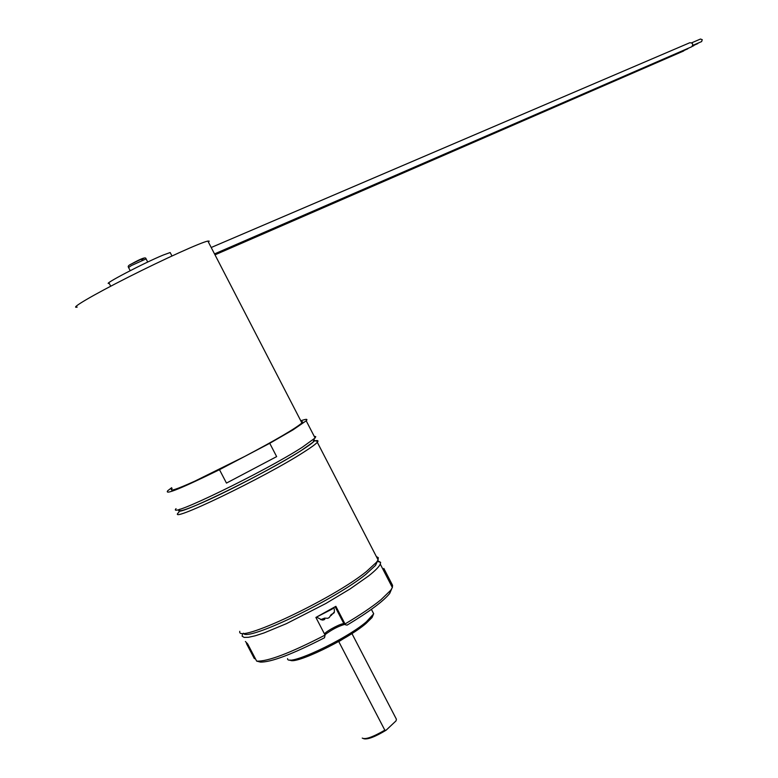 <?xml version="1.0" encoding="UTF-8"?>
<svg xmlns="http://www.w3.org/2000/svg" width="778" height="778" viewBox="0 0 778 778"><rect width="100%" height="100%" fill="white"/><g stroke="black" fill="none" stroke-linecap="round" stroke-linejoin="round"><path stroke-width="1.17" d="M110.709 286.207L109.202 283.318C100.877 285.516 143.92 262.954 163.176 255.067L170.168 252.529L170.47 253.093M77.187 307.096C69.067 309.061 92.524 295.222 128.448 277.085C164.275 258.967 201.376 242.221 207.882 241.073L209.204 241.122L208.465 242.191M179.747 509.211C177.092 512.653 185.096 510.261 203.739 502.024C232.214 489.391 280.304 463.931 301.465 450.365C308.234 446.057 312.435 443.013 314.049 441.214L314.575 440.513L313.952 439.58L313.155 442.108L301.465 450.365C265.152 473.909 169.662 520.19 179.387 509.678M176.061 508.656C165.85 519.5 264.608 471.604 302.117 447.369L315.09 437.995L306.201 420.801L293.043 429.845L269.742 443.304L219.484 469.688C181.43 488.36 164.168 495.372 167.727 490.743L171.666 487.699M314.254 436.37L315.742 436.623L315.09 437.995M300.804 420.81C306.279 418.856 308.078 418.856 306.201 420.801M172.094 488.516C168.738 491.968 176.305 489.518 194.782 481.174L244.71 456.443C276.569 439.56 295.63 428.396 301.903 422.95L302.584 421.773L301.232 421.647M226.466 483.089L276.647 456.618L226.466 483.089L219.484 469.688M276.647 456.618L269.742 443.304M683.424 51.085L684.407 50.298M694.287 45.124L693.568 45.785M687.46 48.975L688.452 48.187M698.284 43.023L697.565 43.694M691.506 46.855L691.759 46.748C693.451 44.22 692.809 42.878 689.823 42.722L689.775 42.741M700.501 39.036L702.271 39.697L701.571 41.604M245.391 641.51L247.647 643.892L256.652 661.106C267.476 661.738 290.282 653.073 325.078 635.101L315.887 617.44L335.872 606.334L345.024 623.956C360.126 614.999 372.108 606.928 380.957 599.741L390.721 590.278L392.365 587.526L380.277 564.138C379.051 566.822 375.171 570.741 368.626 575.915L350.081 588.936L325.778 603.534L286.401 623.674L263.995 632.952L255.252 635.782L248.571 637.279L244.166 637.415L242.153 636.2L242.542 633.72M255.476 658.859L254.299 658.538L246.451 643.532M383.836 568.436L392.569 585.338L392.365 587.526M391.616 588.985L389.72 593.41C383.612 601.073 369.394 611.644 347.066 625.133L345.325 624.734L345.024 623.956M325.078 635.101L324.504 637.765C292.372 654.249 270.987 662.35 260.358 662.078L256.652 661.106M344.761 624.364C338.245 626.222 331.632 629.684 324.903 634.751M377.661 560.666L380.617 562.358L380.277 564.138M380.617 562.358L377.379 561.366L375.56 565.363L365.689 574.465C334.472 599.935 245.819 642.404 243.426 633.204M239.789 631.308C235.997 644.524 332.42 599.216 366.38 571.577L376.562 562.222L378.079 559.888L317.307 442.293C315.654 444.15 311.346 447.301 304.383 451.746C265.347 477.167 163.302 526.181 178.94 512.187M376.367 556.571L378.283 557.651L378.079 559.888M313.408 441.291C316.977 440.26 318.455 440.348 317.842 441.554L317.307 442.293M314.652 440.543L313.933 439.658M345.325 624.734L343.983 623.859C342.728 622.468 326.954 630.559 324.445 633.885M324.261 618.52L324.796 619.298L323.619 619.949L320.711 619.638L324.64 618.121L327.82 618.306L329.298 617.479L331.292 614.416L332.906 613.764L334.112 612.179L330.971 615.622M327.82 618.306L329.298 617.479M372.429 611.343L373.703 613.823L366.36 621.836C345.51 639.827 286.878 667.135 287.568 658.645M373.265 614.717L372.03 617.547L365.952 623.528C346.959 639.924 293.773 665.394 290.019 659.968M396.265 718.95L351.928 633.555M342.446 639.351L338.78 641.617L384.818 730.163L386.083 730.231L396.041 720.866L396.42 719.261M386.083 730.231C375.103 736.834 367.683 739.674 363.822 738.76M384.818 730.163C372.779 737.126 365.252 739.761 362.247 738.089M146.079 258.899L131.287 265.609L128.564 267.525L130.208 270.676M141.664 259.716L144.163 258.072L142.248 258.704L131.511 263.927M343.983 623.859L335.114 606.772M333.733 607.579L332.235 609.028L317.093 616.798M147.713 262.04L145.992 258.724C146.001 256.75 141.168 258.49 131.492 263.936M131.404 263.985C128.633 265.24 127.65 266.358 128.487 267.34M171.967 255.981L170.168 252.529M313.155 442.108L314.176 438.889M301.903 422.95L207.882 241.073M683.629 50.998L215 254.844M692.284 46.349L693.704 45.727M687.664 48.888L214.767 254.387M692.624 45.844L697.701 43.646M689.823 42.722L211.208 247.501M691.72 46.768L214.524 253.91M691.7 42.809L700.531 39.017M692.78 45.406L701.707 41.545M247.034 643.766L248.464 645.458M389.72 593.41L390.721 590.278M375.56 565.363L376.562 562.222M314.575 440.513L317.842 441.554M333.898 607.482C334.569 610.74 334.559 612.597 333.879 613.035M316.49 617.119L322.364 620.115M373.703 613.823L371.398 609.359M372.03 617.547L372.623 615.68"/></g></svg>
